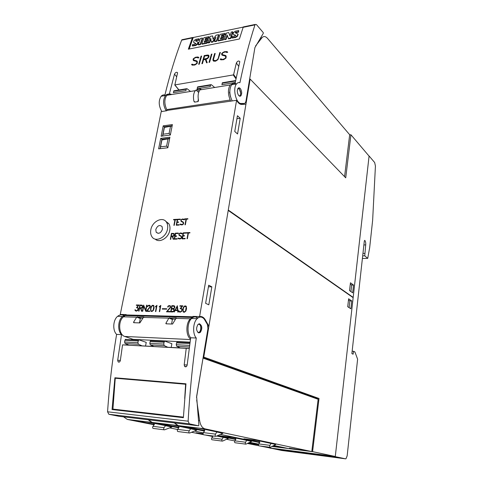 <?xml version="1.0" encoding="UTF-8"?>
<svg xmlns="http://www.w3.org/2000/svg" width="483" height="483" viewBox="0 0 483 483"><rect width="100%" height="100%" fill="white"/><g stroke="black" fill="none" stroke-linecap="round" stroke-linejoin="round"><path stroke-width="0.72" d="M239.779 96.214L240.848 93.611L239.284 88.709L238.282 88.063M240.504 88.794C241.898 91.311 242.055 93.611 240.981 95.688C240.226 96.528 239.405 96.383 238.505 95.26C237.105 92.754 236.936 90.448 237.998 88.353C238.765 87.495 239.604 87.64 240.504 88.794M239.103 88.504L238.354 88.009M239.924 82.702C244.271 61.558 249.288 42.287 254.976 24.875L255.193 24.44L256.413 24.567L263.241 32.596L263.332 33.279L254.909 47.6L245.938 101.309L245.298 102.939L244.374 103.465L240.655 103.489C235.722 102.613 232.637 88.353 236.489 83.951C237.473 82.72 238.614 82.303 239.924 82.702M166.152 110.849C162.982 105.071 162.771 99.969 165.512 95.543C166.587 94.354 167.836 93.931 169.267 94.276L174.502 74.122C175.534 72.311 176.567 71.852 177.599 72.746L174.864 84.923L233.217 74.937L233.639 74.533L236.374 62.959C237.509 60.985 238.656 60.532 239.809 61.601L235.04 83.499C233.724 83.106 232.571 83.523 231.58 84.754C229.063 89.373 229.274 94.771 232.202 100.947M244.229 26.728L243.13 27.344L239.411 38.99L188.346 49.175L192.343 37.922L192.578 37.505L193.707 37.42M182.852 39.534L181.656 40.149C175.335 56.74 169.756 75.016 164.926 94.988C163.489 94.65 162.234 95.066 161.153 96.25C158.4 100.669 158.611 105.753 161.793 111.501M220.822 59.838L220.097 59.071L221.154 58.878L222.144 59.439L223.726 59.143L225.47 58.123L225.766 57.018L225.295 56.046L222.089 55.189L221.588 54.144L221.824 53.323L224.263 51.723L227.034 51.56L227.747 52.303L226.69 52.502L225.706 51.965L224.124 52.267L222.844 52.864L222.186 53.981L222.367 54.627L225.561 55.473L226.177 56.119L226.032 58.081L223.605 59.699L220.822 59.838M209.03 62.392L211.379 54.193L211.94 54.084L209.598 62.289L209.03 62.392M198.682 64.311L201.061 56.167L201.616 56.058L199.244 64.203L198.682 64.311M192.186 65.145L191.522 64.39L192.53 64.203L193.448 64.758L194.957 64.48L196.635 63.49L196.949 62.404L196.527 61.45L193.508 60.592L193.061 59.56L193.303 58.757L195.657 57.199L198.29 57.054L198.948 57.785L197.939 57.978L197.016 57.447L195.512 57.731L194.287 58.31L193.629 59.403L193.78 60.043L196.792 60.888L197.36 61.522L197.173 63.448L194.83 65.024L192.186 65.145M201.882 63.72L204.249 55.557L208.553 55.098L209.03 56.125L208.686 57.302L207.515 58.654L205.951 59.318L207.219 62.73L206.609 62.844L205.341 59.433L203.536 59.777L202.443 63.611L201.882 63.72M213.027 60.508L212.955 59.397L214.621 53.571L215.189 53.462L213.528 59.27L213.601 60.327L215.714 60.635L217.459 59.608L218.165 58.401L219.813 52.575L220.387 52.466L217.99 59.59L215.587 61.184L213.637 61.16L213.027 60.508M164.836 102.287L165.114 104.841M220.357 52.562L219.88 52.659L218.244 58.503L217.459 59.608M215.158 53.559L214.687 53.649L213.033 59.5L213.106 60.592M217.537 59.705L215.007 60.87L213.601 60.327M205.341 59.433L206.646 62.838M208.867 55.43L207.533 55.02L204.315 55.636L201.991 63.696M203.693 59.234L206.41 58.835L208.215 57.471L208.294 55.642L204.647 55.986L203.693 59.234L207.557 58.147L208.137 57.368L208.294 55.642M198.942 57.785L198.29 57.054M197.36 61.534L196.877 60.991L193.78 60.043M196.786 61.739L197.034 62.5L196.273 63.991L193.526 64.849L192.608 64.299L191.606 64.487M198.362 57.139L197.281 56.982L194.426 57.9L193.375 58.848L193.303 60.357M201.586 56.161L201.127 56.245L198.791 64.287M211.91 54.181L211.439 54.271L209.139 62.373M227.734 52.303L227.034 51.56M226.183 56.143L225.646 55.581L222.367 54.627M225.579 56.342L225.851 57.121L225.09 58.642L222.222 59.53L221.238 58.974L220.194 59.168M227.101 51.645L224.323 51.808L222.971 52.442L221.896 53.414L221.854 54.935M243.239 27.09L193.266 37.511L189.149 49.018M227.342 35.609L226.086 39.377L224.667 39.666L224.396 39.274L226.479 33.037L228.743 32.566L230.029 35.778M228.743 32.566L229.968 35.959L231.26 32.047L232.613 31.769L232.878 32.162L230.82 38.429L228.604 38.875L227.143 35.024L225.821 38.99L224.396 39.274M210.854 39.081L209.61 42.697L208.288 42.963L208.01 42.582L210.141 36.412L212.598 35.905L213.244 39.057M212.598 35.905L213.057 39.304L216.112 35.174L218.576 34.667L218.841 35.054L216.74 41.26L214.742 41.665L214.47 41.278L215.865 37.179L212.538 41.671L211.24 41.93L210.739 38.242L209.338 42.317L208.01 42.582M215.394 38.568L212.816 42.051L211.512 42.317L211.24 41.93M202.353 38.042L202.631 38.423L200.487 44.533L198.537 44.925L198.259 44.551L200.409 38.447L202.353 38.042L200.21 44.158L198.259 44.551M195.977 43.518L193.84 42.552M194.752 43.216L193.538 42.124L194.063 40.602L195.85 39.34L198.899 38.773L199.171 39.153L198.761 40.324L196.605 40.542L195.856 41.103M197.97 42.087L198.272 42.528L197.722 44.128L195.832 45.487L192.524 46.012L192.246 45.637L192.693 44.376L194.571 44.364L195.965 43.567L194.474 42.842M204.611 42.196L204.949 41.212L207.587 40.675L207.956 39.624L207.678 39.238L207.316 40.294L204.677 40.832L204.17 42.281L207.195 41.671L206.79 42.83L201.797 43.838L203.947 37.692L208.928 36.66L208.819 38.145L205.8 38.761L205.48 39.691M207.195 41.671L207.467 42.051L207.068 43.21L202.075 44.213L201.797 43.838M220.858 38.9L221.196 37.909L223.901 37.354L224.263 36.291L223.991 35.899L223.635 36.968L220.924 37.523L220.429 38.99L223.538 38.356L223.146 39.528L218.014 40.566L220.115 34.347L225.229 33.297L225.126 34.794L222.029 35.434L221.709 36.37M223.538 38.356L223.412 39.92L218.286 40.952L218.014 40.566M234.412 35.15L233.096 34.015L233.597 32.464L235.456 31.16L238.717 30.55L238.59 32.15L235.644 32.753L235.378 32.361L235.221 32.747L237.908 34.015L237.388 35.657L235.408 37.07L231.876 37.638L232.299 36.346L234.321 36.316L235.782 35.482L233.319 34.347M237.95 34.082L237.654 36.056L235.674 37.463L232.142 38.03L231.876 37.638M232.613 31.769L230.554 38.036L228.338 38.483M230.82 38.429L230.554 38.036M226.086 39.377L225.821 38.99M216.74 41.26L216.469 40.874L214.47 41.278M218.576 34.667L216.469 40.874M212.816 42.051L212.538 41.671M209.61 42.697L209.338 42.317M200.487 44.533L200.21 44.158M198.899 38.773L198.483 39.944L196.327 40.161L195.561 40.892L197.994 42.154L197.444 43.748L195.549 45.106L192.246 45.637M198.761 40.324L198.483 39.944M196.605 40.542L196.327 40.161M196.001 40.892L195.724 40.512M198.272 42.528L197.994 42.154M197.722 44.128L197.444 43.748M195.832 45.487L195.549 45.106M207.587 40.675L207.316 40.294M205.8 38.761L205.529 38.38L205.04 39.781L207.678 39.238M208.819 38.145L208.547 37.759L205.529 38.38M208.928 36.66L208.547 37.759M204.949 41.212L204.677 40.832M207.068 43.21L206.79 42.83M223.901 37.354L223.635 36.968M222.029 35.434L221.757 35.042L221.28 36.454L223.991 35.899M225.126 34.794L224.861 34.408L221.757 35.042M225.229 33.297L224.861 34.408M221.196 37.909L220.924 37.523M223.412 39.92L223.146 39.528M238.717 30.55L238.324 31.751L235.378 32.361M238.59 32.15L238.324 31.751M235.807 35.368L234.146 34.752M235.782 35.482L235.613 35.084M236.278 32.391L236.012 31.999M238.167 34.414L237.908 34.015M237.654 36.056L237.388 35.657M235.674 37.463L235.408 37.07M230.506 96.787L229.479 92.108L229.811 92.054M207.95 326.146L208.898 326.182L205.347 319.909C203.784 317.271 201.864 316.16 199.594 316.582L192.922 316.395L192.856 316.788L126.075 314.94L126.148 314.566L120.273 314.409L161.219 111.585L166.834 110.746L166.762 109.593L230.216 100.011C227.849 94.022 227.843 89.011 230.192 84.966L233.017 83.577M171.652 94.523C169.805 93.545 168.181 93.811 166.768 95.32C164.22 99.208 164.214 103.966 166.762 109.593M199.594 316.582L236.592 100.289C238.137 103.054 239.834 104.431 241.681 104.419L245.932 104.213L208.898 326.182M166.895 110.432L236.592 100.289M165.584 221.142L168.839 223.726C169.919 225.549 170.233 227.741 169.781 230.3C168.603 237.932 159.456 243.396 155.2 239.103M187.03 238.711L188.062 233.029L186.595 233.096L186.667 232.691L189.952 232.546L189.879 232.951L188.412 233.017L187.38 238.699L187.03 238.711M178.469 238.759L178.01 238.095L180.195 238.572L181.216 238.01L181.367 237.207L181.053 236.416L179.084 235.372L178.855 233.905L180.274 232.969L181.946 233.18L182.405 233.838L180.213 233.374L179.459 233.675L179.102 234.46L179.229 234.98L181.584 236.573L181.554 238.041L180.141 238.976L178.469 238.759M170.342 239.357L171.471 233.355L174.109 233.524L174.285 235.251L173.614 236.151L172.679 236.477L173.584 239.23L173.216 239.242L172.31 236.495L171.211 236.537L170.686 239.345L170.342 239.357M174.2 239.206L175.323 233.186L178.305 233.054L178.233 233.458L175.589 233.573L175.142 235.976L176.579 235.921L176.506 236.32L175.069 236.38L174.617 238.789L177.261 238.687L177.189 239.091L174.2 239.206M182.061 238.904L183.172 232.842L186.196 232.709L186.124 233.114L183.443 233.229L183.003 235.656L184.458 235.595L184.385 236L182.93 236.06L182.483 238.487L185.164 238.379L185.092 238.789L182.061 238.904M185.007 224.788L186.027 219.191L184.578 219.27L184.657 218.871L187.899 218.696L187.827 219.095L186.378 219.173L185.351 224.77L185.007 224.788M176.229 225.229L177.339 219.282L180.31 219.113L180.231 219.511L177.605 219.656L177.158 222.035L178.595 221.957L178.517 222.355L177.086 222.434L176.639 224.818L179.278 224.686L179.199 225.084L176.229 225.229M173.898 225.35L174.943 219.801L173.518 219.88L173.59 219.487L176.778 219.312L176.706 219.705L175.281 219.783L174.242 225.332L173.898 225.35M180.473 224.734L180.02 224.088L182.2 224.535L183.214 223.967L183.359 223.17L183.045 222.391L181.089 221.395L180.859 219.946L182.266 219.004L183.932 219.191L184.391 219.837L182.206 219.403L181.457 219.711L181.101 220.489L181.234 221.003L183.576 222.542L183.552 223.991L182.139 224.933L180.473 224.734M178.698 311.493L178.535 310.786L178.903 310.792L179.712 311.71L180.431 311.722L181.318 311.281L181.874 310.321L181.711 309.066L180.141 308.577L182.097 306.228L179.887 306.186L179.96 305.769L182.864 305.824L180.89 308.154L182.194 309.114L181.813 311.257L180.37 312.151L178.698 311.493L179.622 312.133M170.692 311.915L171.845 305.618L174.532 305.968L174.882 306.904L174.713 307.816L173.795 308.812L174.345 309.845L173.82 311.372L172.697 311.964L170.692 311.915M162.24 309.078L162.318 308.661L166.744 308.758L166.671 309.174L162.24 309.078M155.484 311.553L156.504 306.137L155.405 306.934L155.49 306.494L156.993 305.341L155.822 311.559L155.484 311.553M146.204 311.33L149.911 306.983L149.507 305.612L148.112 305.86L147.726 306.735L147.46 306.361L148.112 305.467L149.615 305.202L150.237 305.811L150.243 307.031L146.989 310.931L149.724 310.998L149.645 311.408L146.204 311.33M138.681 311.149L139.877 305.021L142.419 305.365L142.551 307.158L141.893 308.045L140.988 308.323L141.809 311.221L141.453 311.215L140.631 308.317L139.569 308.293L139.007 311.155L138.681 311.149M135.089 310.466L134.956 309.79L135.3 309.796L136.025 310.672L136.695 310.69L138.06 309.337L137.945 308.13L136.502 307.659L138.361 305.401L136.315 305.365L136.393 304.954L139.086 305.008L137.202 307.254L138.392 308.172L137.987 310.237L136.629 311.1L135.089 310.466L135.952 311.082M142.4 311.239L143.596 305.087L145.643 310.183L146.609 305.147L146.941 305.153L145.757 311.318L143.705 306.216L142.733 311.245L142.4 311.239M150.823 311.137L150.545 308.764L151.227 306.427L152.67 305.256L153.835 305.576L154.113 307.949L153.437 310.297L151.982 311.469L150.823 311.137L151.511 311.457M159.318 311.644L160.332 306.21L159.227 307.007L159.312 306.572L160.827 305.413L159.656 311.65L159.318 311.644M166.46 311.813L170.245 307.393L170.221 306.282L169.817 305.999L168.374 306.252L167.981 307.14L167.698 306.753L168.368 305.848L169.925 305.582L170.571 306.204L170.596 307.442L167.263 311.414L170.101 311.481L170.022 311.903L166.46 311.813M174.097 312L177.321 305.715L178.191 312.096L177.822 312.09L177.611 310.563L175.214 310.509L174.097 312M183.142 311.909L182.803 309.464L183.486 307.061L184.989 305.86L186.221 306.192L186.559 308.631L185.889 311.04L184.373 312.247L183.142 311.909L183.866 312.235M169.913 137.202L167.843 147.756L158.611 148.842L160.706 138.367L169.913 137.202M172.389 124.584L170.342 135.029L161.135 136.212L163.206 125.846L172.389 124.584M167.523 228.984C167.981 226.418 167.667 224.221 166.587 222.391C163.103 216.004 152.175 221.22 150.829 229.781C150.34 232.444 150.678 234.714 151.843 236.592C155.327 242.774 166.218 237.582 167.523 228.984M155.786 229.546C157.458 225.573 159.553 224.577 162.083 226.563L162.463 229.226C160.803 233.198 158.708 234.207 156.184 232.245L155.786 229.546M188.062 233.029L187.169 238.705M189.94 232.625L186.794 232.764L186.734 233.09M181.155 233.331L181.843 233.863M181.191 236.006L179.646 235.233M178.692 238.143L178.13 238.167L178.565 238.795M180.624 236.151L181.354 236.742L181.342 238.083L179.253 238.608M181.97 233.217L180.401 233.041L178.982 233.977L179.012 235.161L179.537 235.644M172.31 236.495L173.312 239.242M174.134 233.561L171.598 233.428L170.481 239.351M171.284 236.139L173.017 236.145L174.073 235.312L174.091 233.983L171.737 233.736L171.284 236.139L173.62 235.77L173.971 233.911M177.249 238.765L174.617 238.789M178.293 233.132L175.45 233.259L174.339 239.2M176.567 235.994L175.142 235.976M185.152 238.457L182.483 238.487M186.184 232.788L183.299 232.915L182.2 238.898M184.446 235.674L183.003 235.656M186.027 219.191L185.14 224.782M187.887 218.775L184.717 219.264M179.259 224.764L176.639 224.818M180.292 219.197L177.46 219.354L176.367 225.223M178.577 222.041L177.158 222.035M174.943 219.801L174.037 225.344M176.766 219.397L173.657 219.874M183.196 221.999L181.234 221.003M180.702 224.136L180.141 224.166L180.57 224.77M183.045 222.391L183.335 224.04L181.258 224.583M183.963 219.24L181.596 219.409L180.98 220.025L181.203 221.462M180.316 308.577L182.097 306.228M182.822 305.872L180.093 305.824L180.026 306.192M181.203 308.214L180.89 308.154M178.915 310.847L178.825 311.547M180.992 308.595L181.837 309.12L182 310.376L181.065 311.595L179.712 311.71M173.965 305.709L171.972 305.673L170.831 311.921M171.652 308.559L174.17 308.377L174.52 306.433L172.111 306.041L171.652 308.559L174.037 308.323L174.526 306.922L173.747 306.071M171.115 311.505L173.632 311.324L173.989 309.374L171.58 308.981L171.115 311.505L173.506 311.269L173.989 309.875L173.216 309.017M166.738 308.806L162.451 308.715L162.379 309.084M156.969 305.479L156.039 306.198M156.504 306.137L155.629 311.553M156.172 306.258L155.562 306.85M149.694 305.256L147.81 305.763M149.712 311.046L146.989 310.931M149.507 305.612L150.032 305.95L150.044 307.037L146.385 311.33M147.943 305.817L147.532 306.729M140.631 308.317L141.573 311.215M141.881 305.111L140.01 305.075L138.826 311.149M139.647 307.882L142.044 307.701L142.407 305.811L140.124 305.437L139.647 307.882L141.905 307.647L142.388 306.294L141.67 305.461M136.677 307.659L138.361 305.401M139.044 305.057L136.526 305.008L136.46 305.365M135.306 309.845L135.228 310.521M137.287 307.671L138.078 308.184L138.198 309.392L137.305 310.563L136.025 310.672M143.705 306.216L145.769 311.263M143.717 305.208L142.545 311.239M146.935 305.208L145.643 310.183M153.28 305.322L152.018 305.6L151.36 306.488L150.678 308.818L150.956 311.197M151.59 311.034L152.809 310.871L153.745 308.86L153.733 305.987L151.982 305.902L151.046 307.9L150.847 310.189L151.052 310.78L152.048 311.046L153.105 310.237L153.805 306.524L153.069 305.679M160.797 305.552L159.867 306.276M160.332 306.21L159.462 311.65M160 306.331L159.39 306.928M170.004 305.636L168.06 306.15M170.088 311.535L167.263 311.414M169.817 305.999L170.354 306.343L170.378 307.448L166.635 311.819M168.187 306.204L167.77 307.134M177.611 310.563L177.943 312.09M177.333 305.848L174.254 312M175.426 310.092L177.684 310.195L177.08 306.826L175.426 310.092L177.551 310.14L177.08 306.826M186.221 306.192L184.289 306.21L183.612 307.122L182.936 309.525L183.268 311.964M183.951 311.801L185.224 311.632L186.178 309.567L186.112 306.608L184.271 306.518L183.317 308.577L183.154 310.925L183.377 311.535L184.434 311.813L185.538 310.98L186.209 307.158L185.412 306.294M167.963 139.213L166.599 146.12L160.555 146.844L161.926 139.967L169.636 138.615M167.903 147.466L166.599 146.12M160.018 148.679L161.896 139.255L169.702 138.271M160.706 138.367L161.896 139.255L161.926 139.967M160.084 148.673L160.555 146.844M170.445 126.594L169.098 133.429L163.073 134.214L164.425 127.409L172.111 126.015M170.39 134.769L169.098 133.429M162.542 136.031L164.389 126.757L172.171 125.695M163.206 125.846L164.389 126.757L164.425 127.409M162.602 136.025L163.073 134.214M126.075 314.94L123.449 316.818C117.822 321.153 118.727 334.852 124.729 336.452L133.115 339.356L190.061 342.163M153.902 346.48L122.549 344.868L120.333 360.511C119.929 361.954 119.216 362.425 118.19 361.924L117.683 360.33L121.523 334.61C117.339 330.692 117.924 320.078 122.501 316.48L126.063 314.988M131.642 338.843L131.467 339.736M123.847 315.568C121.752 314.415 119.669 314.668 117.598 316.335C112.998 319.921 112.412 330.487 116.614 334.387C112.37 359.618 109.357 385.422 107.57 411.8L108.838 414.263L118.878 416.286M121.523 334.61L116.614 334.387M196.273 338.015C192.391 333.862 192.91 322.523 197.136 318.659C199.63 316.419 201.979 316.546 204.194 319.028L207.352 324.365L207.944 328.669L196.629 396.398L198.881 425.191L198.543 425.801L189.3 423.808L188.122 421.188C189.71 392.824 192.427 365.1 196.273 338.015L190.682 337.762L187.156 365.124C186.698 366.73 185.877 367.195 184.687 366.519L184.186 364.919L186.233 348.358L122.549 344.868M151.203 340.545L150.599 340.69L150.159 341.547L149.821 343.341L150.34 344.898L153.974 346.51L180.213 347.917M177.581 341.855L176.995 342L176.567 342.882L176.235 344.717L176.742 346.305L180.286 347.953L189.209 348.442M189.203 348.485L186.233 348.358M167.855 347.271L164.268 345.641L163.761 344.065L164.087 342.254L164.528 341.384L165.12 341.233L171.882 343.697L171.211 347.428M142.099 345.864L138.422 344.258L137.897 342.719L138.241 340.95L138.687 340.098L139.297 339.954L146.234 342.381L145.546 346.021M125.991 339.295L125.375 339.434L124.922 340.274L124.572 342.024L125.103 343.546L128.858 345.152M197.849 318.037C195.784 316.389 193.683 316.546 191.552 318.496C187.295 322.336 186.776 333.626 190.682 337.762M183.377 417.686L112.05 409.554L114.906 377.772L185.973 383.804L183.377 417.686M112.05 409.554L115.02 409.349M132.91 411.377L126.576 410.967L126.033 410.598M171.857 415.803L169.998 415.905L164.564 414.975M183.413 417.113L112.931 409.113L115.25 378.237L185.611 384.239L184.699 398.541M185.931 384.233L185.611 384.239M128.351 379.058L115.25 378.237M135.282 379.65L166.762 382.331M174.109 382.953L185.955 383.961M174.085 382.796L172.105 383.013L166.713 382.518L166.84 382.18M135.264 379.499L133.302 379.704L128.303 379.252L128.424 378.92M199.497 323.791C202.22 325.645 202.516 328.482 200.397 332.31L198.936 332.92C196.201 331.121 195.887 328.283 197.994 324.419L199.497 323.791M198.567 332.847L199.551 332.274C201.574 328.941 201.429 326.146 199.129 323.882L198.984 323.827M195.035 316.456L197.644 318.2M192.856 316.788L192.433 317.458L125.622 315.562M190.507 338.963C185.744 335.842 185.683 322.988 190.411 318.792L192.433 317.458M143.463 317.325L139.853 322.916L133.737 322.704L133.519 322.282L136.689 317.126L143.499 317.005L143.692 317.416M176.072 318.285L172.552 324.045L166.08 323.821L165.838 323.387L168.899 318.074L176.078 317.953L176.295 318.375M142.618 318.176L140.716 318.122L140.299 318.532L139.454 322.904M175.251 319.16L172.836 319.088L172.401 319.511L171.586 324.008M193.876 101.128C193.037 96.624 193.52 93.134 195.325 90.659L197.161 89.554L200.457 89.011L199.95 89.904C198.151 92.386 197.668 95.888 198.507 100.41L198.108 101.581L194.8 102.094L193.876 101.128L194.957 102.07M198.308 99.341L197.885 101.617M230.343 100.905L230.216 100.011M124.403 315.321L122.549 314.469M205.625 303.312L208.698 285.205L211.838 286.824L208.813 304.821L205.625 303.312M234.762 131.503L237.437 115.727L240.202 118.275L237.558 133.972L234.762 131.503M208.427 286.811L211.838 286.824M236.93 118.715L240.202 118.275M203.228 356.901L319.015 398.493L316.075 398.233M228.205 210.455L203.796 356.931M260.174 446.014L270.009 447.983L335.287 456.483L353.151 297.685L228.23 210.449M203.101 357.674L316.081 398.197L316.039 398.535M196.521 397.594L203.023 358.132M203.108 358.138L318.14 399.284L311.795 451.569L288.912 448.622L273.825 445.483M311.795 451.569L205.003 428.85C202.214 428.077 200.421 425.306 199.618 420.53L196.69 400.063M203.415 432.611L204.822 430.54L184.663 426.417L199.159 428.18L217.942 432.152L216.867 432.019L215.478 434.114L203.415 432.611C202.89 433.975 203.041 434.718 203.88 434.833L215.484 436.3M203.772 430.413L204.526 429.315M216.867 432.019L222.904 433.293L215.937 436.354C215.116 436.246 214.959 435.497 215.478 434.114M174.586 422.939L178.173 425.589L204.472 431.059M220.435 434.38L259.594 442.525M258.767 443.919L259.872 442.054L243.957 438.812L257.373 440.496L275.757 444.469L270.299 447.324C269.659 447.24 269.538 446.582 269.937 445.35L258.767 443.919C258.357 445.139 258.483 445.791 259.136 445.875L269.943 447.276M289.335 448.17L303.378 450.361L289.335 448.17M258.9 441.933L259.486 440.943M271.023 443.466L269.937 445.35M294.075 449.16L294.123 448.785M319.015 398.493L312.579 451.647L311.801 451.545M288.611 448.556L271.989 446.443M177.641 429.399L179.096 427.383L158.412 423.235L172.268 424.913L191.648 428.922L190.622 428.795L189.185 430.836L177.641 429.399C177.098 430.727 177.255 431.458 178.118 431.573L189.191 432.973M178.088 427.262L178.807 426.266M190.622 428.795L196.859 430.087L189.656 433.034C188.805 432.919 188.648 432.182 189.185 430.836M148.498 419.824L152.175 422.438L178.752 427.853M204.454 431.09L177.816 425.547L174.23 422.897M194.486 431.059L203.283 432.853M217.38 435.72L235.692 439.458M249.735 442.313L258.665 444.137M288.605 448.58L273.789 445.501M259.582 442.549L220.393 434.398M234.816 440.846L235.964 439.029L219.566 435.744L232.45 437.363L251.607 441.402L245.938 444.167C245.267 444.082 245.141 443.43 245.563 442.223L234.816 440.846C234.394 442.042 234.521 442.688 235.197 442.772L245.563 444.119M272.756 446.038L280.369 447.397L272.183 446.34M235.028 438.908L235.589 438.015M246.686 440.387L245.563 442.223M152.954 426.32L154.451 424.358L133.314 420.186L146.566 421.792L166.478 425.831L165.494 425.71L164.015 427.697L152.954 426.32C152.399 427.624 152.562 428.33 153.443 428.451L164.021 429.792M153.485 424.237L154.174 423.337M165.494 425.71L171.912 427.014L164.498 429.852C163.622 429.731 163.465 429.013 164.015 427.697M123.551 416.841L127.319 419.425L154.125 424.786M178.74 427.878L151.837 422.396L148.16 419.781M169.624 427.89L177.581 429.484M191.522 432.267L203.289 434.622M205.076 434.984L212.695 436.505M226.551 439.276L234.774 440.925M258.526 444.704L247.694 443.309M258.659 444.155L249.699 442.331M235.68 439.476L217.338 435.738M203.271 432.877L194.444 431.077M216.698 436.022L228.356 438.455L222.494 441.124C221.806 441.033 221.679 440.399 222.108 439.222L211.771 437.894C211.331 439.065 211.463 439.693 212.164 439.784L222.108 441.076M211.771 437.894L212.949 436.119L210.177 435.63M203.126 434.211L196.122 432.804L203.083 433.68M248.485 442.923L258.163 444.535L248.057 443.134M223.273 437.423L222.108 439.222M249.5 443.424L249.548 443.056M258.677 445.712L247.393 443.454M335.287 456.483L312.579 451.647M348.623 298.784L351.757 300.933L350.869 308.794L347.718 306.711L348.623 298.784M351.757 300.933L349.885 300.909L348.485 299.955M349.118 307.641L349.885 300.909M352.711 297.383L353.182 297.389L369.072 156.112L350.93 134.757L345.719 177.835L250.146 79.097L249.633 79.182M349.65 134.902L350.93 134.757M255.604 45.903L261.889 37.837C263.567 35.917 265.463 36.122 267.576 38.453L349.674 134.721L344.572 176.657M250.146 79.097L228.272 210.057M353.182 297.389L228.296 210.057M352.675 292.825L349.553 290.603L350.447 282.778L353.55 285.061L352.675 292.825M350.942 291.593L351.684 285.061L350.302 284.046M353.55 285.061L351.684 285.061M235.879 84.048L235.589 83.408M222.88 82.671L222.355 82.762L221.902 84.706L235.245 82.508M198.151 86.783L197.607 86.874L197.142 88.781L210.22 86.626L210.679 84.7L211.3 84.67L214.694 87.495M174.411 90.732L173.85 90.822L173.367 92.694L185.925 90.629L186.402 88.739L187.042 88.703L190.537 91.444M270.015 447.983L281.692 450.47M335.268 456.652L345.562 458.838L345.979 458.753L347.162 455.837L357.613 359.177L354.908 351.95L353.731 351.31L353.073 354.208L351.884 353.574L364.339 240.89L364.762 240.341C365.54 241.265 365.854 242.786 365.709 244.899L364.75 255.833L367.726 258.369L369.676 247.646L372.641 220.26L375.43 166.001L374.663 162.536L369.09 155.979L335.268 456.652L269.991 448.139M278.057 449.468L336.687 457.316L278.057 449.468M353.731 351.31L352.137 351.232M364.78 253.376L362.956 253.418M364.75 255.833L362.685 255.875M367.726 258.369L362.395 258.471M239.471 96.117C241.156 94.372 241.108 92.024 239.314 89.065L237.763 88.727M181.656 40.149L192.343 37.922M243.13 27.344L254.976 24.875M176.693 76.839L174.502 74.122M236.018 78.844L233.217 74.937M236.187 78.083L233.639 74.533M238.819 66.461L236.374 62.959M179 89.965L174.864 84.923M239.695 103.875L241.572 103.597M240.111 104.093L244.374 103.465M120.352 360.378L117.683 360.33M189.867 343.558L176.567 342.882M189.614 345.411L176.235 344.717M189.402 346.981L176.742 346.305M187.181 364.949L184.186 364.919M164.268 345.641L150.34 344.898M164.087 342.254L150.159 341.547M163.761 344.065L149.821 343.341M138.422 344.258L125.103 343.546M138.241 340.95L124.922 340.274M137.897 342.719L124.572 342.024M188.122 421.188L107.57 411.8M169.998 415.905L169.968 415.585M165.186 415.356L165.156 415.042M131.074 411.474L131.044 411.166M126.576 410.967L126.546 410.659M167.372 382.228L167.311 382.602M172.171 382.633L172.105 383.013M128.889 378.956L128.822 379.318M133.368 379.336L133.302 379.704M189.3 423.808L108.838 414.263M198.543 425.801L118.854 416.28M197.752 332.316L197.789 332.328C200.686 333.699 202.099 325.373 199.153 324.328L198.121 324.298M190.429 339.543L124.729 336.452M134.727 322.741L133.519 322.282M140.299 318.532L136.689 317.126M140.716 318.122L137.407 316.83M167.009 323.851L165.838 323.387M172.401 319.511L168.899 318.074M172.836 319.088L169.63 317.766M204.804 319.891L205.347 319.909M201.097 89.717L200.59 89.264M198.658 92.428L195.977 90.019M199.093 91.293L197.161 89.554M199.618 420.53L198.465 420.403M205.003 428.85L178.173 425.589M177.816 425.547L152.175 422.438M151.837 422.396L127.319 419.425M260.355 38.139L261.889 37.837M222.168 83.221L235.565 80.999M197.414 87.326L210.491 85.153M173.651 91.263L186.209 89.18M345.562 458.838L281.607 450.458M365.709 244.899L363.892 244.953M240.238 95.803L240.981 95.688M231.58 84.754L236.489 83.951M161.153 96.25L165.512 95.543M243.347 26.909L255.193 24.44M178.885 89.989L174.707 84.893M181.892 39.739L192.578 37.505M168.839 223.726L166.587 222.391M158.158 233.355L156.184 232.245M122.501 316.48L117.598 316.335M189.994 342.646L176.995 342M164.528 341.384L150.599 340.69M138.687 340.098L125.375 339.434M197.136 318.659L191.552 318.496M119.524 361.942L118.19 361.924M186.432 366.531L184.687 366.519M199.551 332.274L200.397 332.31M190.411 318.792L175.981 318.369M168.809 318.152L143.373 317.403M136.592 317.204L123.449 316.818M144.532 317.44L143.626 317.083M177.068 318.4L176.223 318.043M192.596 317.349L125.791 315.465M166.768 95.32L195.325 90.659M199.95 89.904L230.192 84.966M194.528 102.046L194.13 101.702M201.417 89.663L200.765 89.071M222.355 82.762L235.656 80.552M197.607 86.874L210.679 84.7M173.85 90.822L186.402 88.739"/></g></svg>
